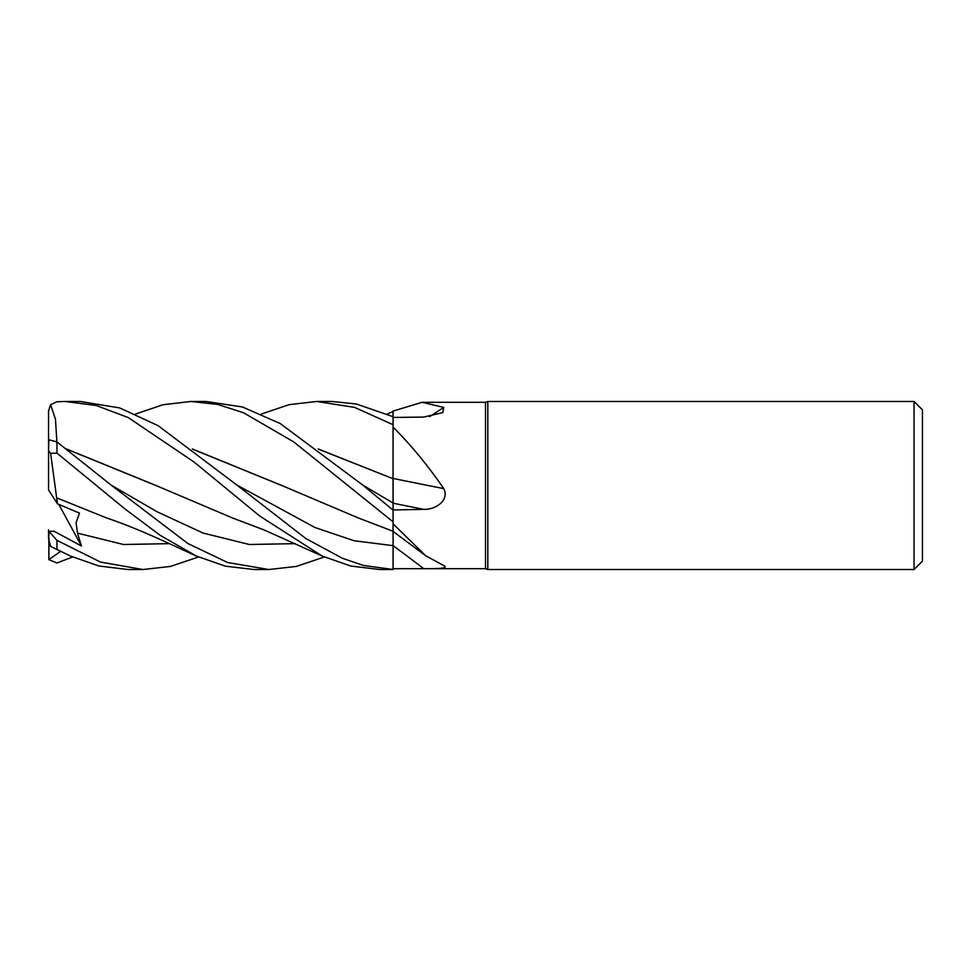 <?xml version="1.0" encoding="UTF-8"?>
<svg xmlns="http://www.w3.org/2000/svg" width="971" height="971" viewBox="0 0 971 971"><rect width="100%" height="100%" fill="white"/><g stroke="black" fill="none" stroke-linecap="round" stroke-linejoin="round"><path stroke-width="1.46" d="M914.051 569.528L914.051 401.472L922.45 409.871L922.45 561.129L914.051 569.528L487.806 569.528L485.5 568.69L393.073 568.69L393.073 569.479L393.073 510.127L362.693 485.027L280.316 423.587L242.519 406.995L206.046 401.472L190.923 401.472L217.759 404.446L243.539 412.772L293.606 441.817L393.073 521.852M393.037 527.556L393.037 528.904M393.073 511.147L393.049 503.002L393.073 511.147M393.037 499.944L393.037 498.426M318.209 448.966L393.037 478.739L393.073 427.131C410.964 444.985 427.859 465.473 443.759 488.619C449.816 500.805 434.717 509.981 423.684 509.35L393.073 509.969M485.5 568.69L485.5 402.31L487.806 401.472L914.051 401.472M261.442 414.01L289.152 404.664L316.764 401.472L354.561 407.383L393.073 424.691L393.073 411.085L422.057 402.31L485.5 402.31M422.057 402.31L443.759 407.395L442.8 412.626L423.684 417.081L393.073 417.445M393.073 523.842L425.686 555.715L444.56 566.044M443.759 565.523C449.816 568.836 434.717 568.654 423.684 568.666L393.073 568.678L393.073 545.666L393.073 569.479L363.348 565.438L342.29 558.228L305.853 538.529L236.851 485.027L158.188 425.711L119.688 407.917L80.217 401.472L65.081 401.472L96.287 405.514L128.293 417.603L193.994 461.99L259.755 516.05L322.093 556.007L350.81 566.044L379.819 569.528L393.073 569.516M487.806 569.528L487.806 401.472M393.073 478.436A1422.03 123.73 -165.1 0 0 443.759 488.619M393.073 424.691L393.073 427.131M393.073 510.115L393.073 478.193M429.546 416.68A1422.03 1340.114 -129.9 0 0 443.759 407.395M318.561 449.233L393.073 478.715M393.061 416.705L393.073 411.57L393.061 416.705L356.369 403.985L331.888 401.472L316.764 401.472M198.485 556.99L170.532 566.409L143.004 569.528L128.136 569.528L98.872 565.996L70.434 556.007L50.626 546.442L70.434 556.007M143.004 569.528L100.523 562.075L56.949 540.361L48.878 531.404L54.036 531.234L81.455 545.993L77.486 533.128L76.078 522.677L79.452 513.101L57.471 503.815L50.626 453.372L56.949 453.141L125.174 509.095L160.349 535.422L196.263 556.007L225.503 566.19L253.977 569.528L268.736 569.528M56.876 441.878L55.481 419.302L50.626 404.701L56.949 401.751L65.081 401.472M324.314 556.99L296.337 566.421L268.858 569.528L227.566 562.488L187.901 543.529L111.022 485.027L56.949 441.926L48.878 439.754L48.55 450.811L50.626 453.372M393.037 478.654L393.073 503.014M56.731 497.868L107.186 518.186C139.618 529.025 174.064 545.969 196.263 556.007M281.372 485.33L192.719 449.233M192.367 448.978L281.02 485.16L358.869 518.186L393.073 531.258M135.576 414.01L163.116 404.713L190.923 401.472M66.89 449.233L155.943 485.512M66.538 448.978L155.19 485.16L233.028 518.186L263.796 529.814L322.093 556.007M72.655 556.99L56.949 562.986L48.878 559.612L60.481 551.455M387.308 414.01L393.073 411.558M57.471 503.815L48.55 489.979L48.55 450.811M48.55 474.249L48.55 410.867L50.626 404.701M48.878 559.612L48.878 531.404M48.55 529.838L48.55 538.699L50.626 546.442M81.455 545.993L58.843 504.422M393.073 503.196A1418.158 123.39 -165.1 0 0 423.684 509.35M236.851 485.027L314.944 527.496L354.002 540.726L393.073 545.666A1418.158 1260.2 -146 0 1 423.684 568.666M56.949 549.258L56.949 540.361M56.949 453.141L56.949 441.926M362.729 485.051L393.049 503.002M77.486 533.128L123.475 544.5L169.476 543.651M111.022 485.027L157.096 511.778L203.17 533.079L249.244 544.488L295.318 543.651M393.073 531.416L425.686 555.728"/></g></svg>
